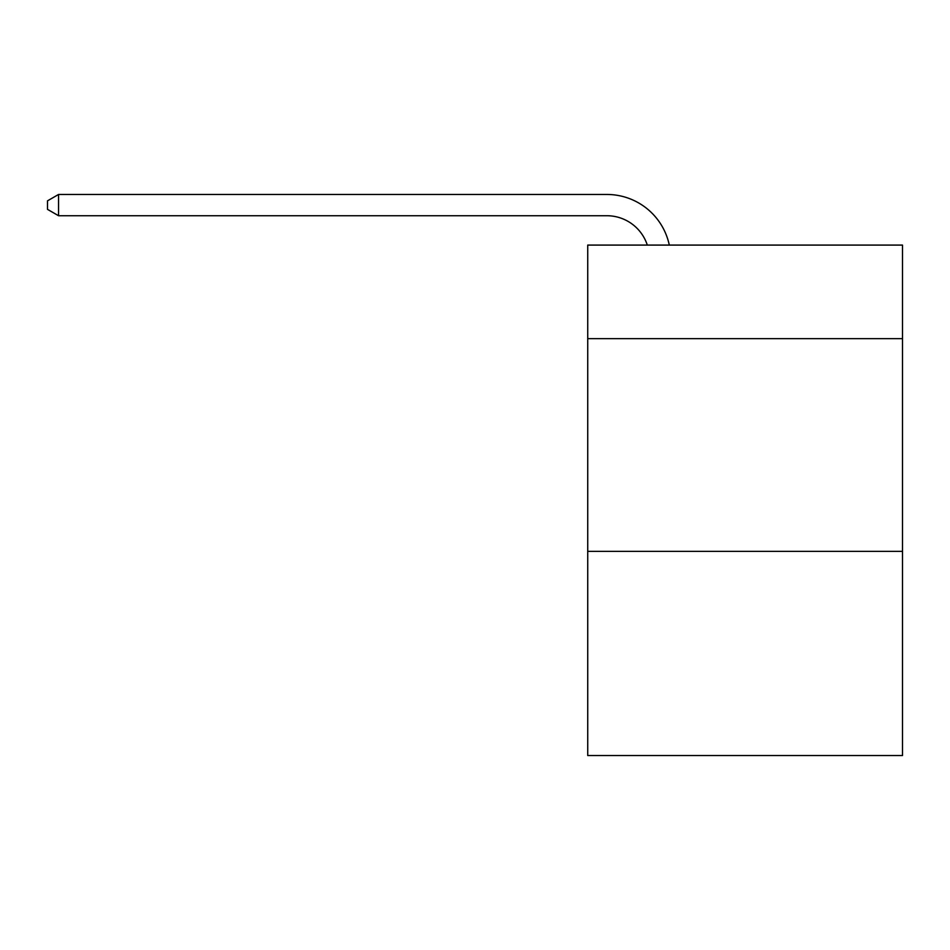 <?xml version="1.0" encoding="UTF-8"?>
<svg xmlns="http://www.w3.org/2000/svg" width="950" height="950" viewBox="0 0 950 950"><rect width="100%" height="100%" fill="white"/><g stroke="black" fill="none" stroke-linecap="round" stroke-linejoin="round"><path stroke-width="1.43" d="M902.5 338.663L902.5 245.088L587.729 245.088L587.729 338.663L902.5 338.663L902.5 755.535L587.729 755.535L587.729 338.663M902.5 551.356L587.729 551.356M606.86 215.733A42.536 42.536 0 0 1 647.306 245.088A42.536 42.536 0 0 0 606.86 215.733A42.536 42.536 0 0 1 647.306 245.088A42.536 42.536 0 0 0 606.86 215.733A42.536 42.536 0 0 1 647.306 245.088A42.536 42.536 0 0 0 606.86 215.733A42.536 42.536 0 0 1 647.306 245.088A42.536 42.536 0 0 0 606.86 215.733A42.536 42.536 0 0 1 647.306 245.088A42.536 42.536 0 0 0 606.86 215.733A42.536 42.536 0 0 1 647.306 245.088A42.536 42.536 0 0 0 606.86 215.733A42.536 42.536 0 0 1 647.306 245.088A42.536 42.536 0 0 0 606.86 215.733A42.536 42.536 0 0 1 647.306 245.088A42.536 42.536 0 0 0 606.86 215.733A42.536 42.536 0 0 1 647.306 245.088A42.536 42.536 0 0 0 606.86 215.733A42.536 42.536 0 0 1 647.306 245.088A42.536 42.536 0 0 0 606.86 215.733A42.536 42.536 0 0 1 647.306 245.088A42.536 42.536 0 0 0 606.86 215.733A42.536 42.536 0 0 1 647.306 245.088A42.536 42.536 0 0 0 606.86 215.733A42.536 42.536 0 0 1 647.306 245.088A42.536 42.536 0 0 0 606.86 215.733A42.536 42.536 0 0 1 647.306 245.088A42.536 42.536 0 0 0 606.86 215.733A42.536 42.536 0 0 1 647.306 245.088A42.536 42.536 0 0 0 606.86 215.733A42.536 42.536 0 0 1 647.306 245.088A42.536 42.536 0 0 0 606.86 215.733A42.536 42.536 0 0 1 647.306 245.088A42.536 42.536 0 0 0 606.86 215.733A42.536 42.536 0 0 1 647.306 245.088A42.536 42.536 0 0 0 606.86 215.733A42.536 42.536 0 0 1 647.306 245.088A42.536 42.536 0 0 0 606.86 215.733A42.536 42.536 0 0 1 647.306 245.088A42.536 42.536 0 0 0 606.86 215.733A42.536 42.536 0 0 1 647.306 245.088A42.536 42.536 0 0 0 606.86 215.733A42.536 42.536 0 0 1 647.306 245.088A42.536 42.536 0 0 0 606.86 215.733A42.536 42.536 0 0 1 647.306 245.088A42.536 42.536 0 0 0 606.86 215.733A42.536 42.536 0 0 1 647.306 245.088A42.536 42.536 0 0 0 606.86 215.733A42.536 42.536 0 0 1 647.306 245.088A42.536 42.536 0 0 0 606.86 215.733L58.556 215.733L47.5 209.356L47.5 200.842L58.556 194.465L606.86 194.465A63.804 63.804 0 0 1 669.299 245.088M58.556 215.733L58.556 194.465L606.86 194.465"/></g></svg>
